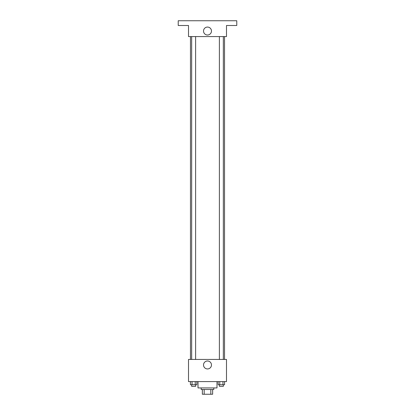 <?xml version="1.0" encoding="UTF-8"?>
<svg xmlns="http://www.w3.org/2000/svg" width="415" height="415" viewBox="0 0 415 415"><rect width="100%" height="100%" fill="white"/><g stroke="black" fill="none" stroke-linecap="round" stroke-linejoin="round"><path stroke-width="0.62" d="M210.83 389.503L210.83 394.25L202.354 394.25L202.354 389.503M210.83 394.25L212.646 394.25L212.646 389.503L212.646 394.25M213.829 387.921L213.829 389.503L201.171 389.503L201.171 387.921M204.17 389.503L204.17 394.25M198.002 381.587L198.002 387.921L216.998 387.921L216.998 381.587M226.491 381.587L188.509 381.587L188.509 359.432L226.491 359.432L226.491 381.587M211.468 364.972A3.968 3.968 0 0 1 205.513 368.411A3.968 3.968 0 0 1 205.513 361.532A3.968 3.968 0 0 1 211.468 364.972M224.531 36.577L224.531 359.432M219.385 359.432L219.385 36.577M195.615 36.577L195.615 359.432M226.491 36.577L188.509 36.577L188.509 25.497L178.222 25.497L178.222 20.75L236.778 20.75L236.778 25.497L226.491 25.497L226.491 36.577M211.468 31.037A3.968 3.968 0 0 1 205.513 34.476A3.968 3.968 0 0 1 205.513 27.598A3.968 3.968 0 0 1 211.468 31.037M224.562 381.587L224.562 384.752L218.166 384.752L218.166 381.587M222.964 381.587L222.964 384.752M219.763 381.587L219.763 384.752M223.343 384.752L223.343 386.339L219.385 386.339L219.385 384.752M196.835 381.587L196.835 384.752L190.438 384.752L190.438 381.587M195.237 381.587L195.237 384.752M192.036 381.587L192.036 384.752M195.615 384.752L195.615 386.339L191.657 386.339L191.657 384.752M190.469 36.577L190.469 359.432M223.343 359.432L223.343 36.577M191.657 36.577L191.657 359.432"/></g></svg>

